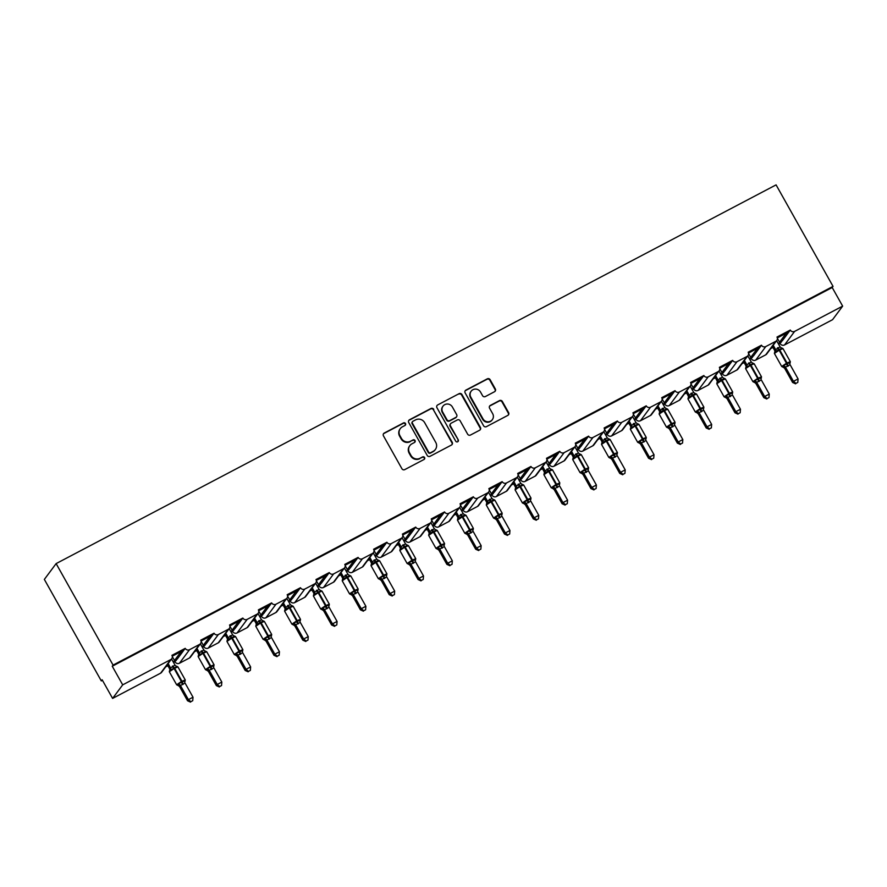 <?xml version="1.0" encoding="UTF-8"?>
<svg xmlns="http://www.w3.org/2000/svg" width="887" height="887" viewBox="0 0 887 887"><rect width="100%" height="100%" fill="white"/><g stroke="black" fill="none" stroke-linecap="round" stroke-linejoin="round"><path stroke-width="1.33" d="M405.492 423.531A1.475 1.419 36.7 0 0 403.507 422.922L384.237 433.056A2.107 2.04 36.7 0 0 383.45 435.839L401.922 468.735A2.107 2.04 36.7 0 0 404.76 469.611L424.019 459.477A1.475 1.419 36.7 0 0 424.574 457.537A1.475 1.419 36.7 0 0 422.589 456.927L420.094 458.235A6.752 6.508 36.7 0 1 411.003 455.43L409.472 452.692A6.752 6.508 36.7 0 1 411.989 443.788L414.484 442.48A1.475 1.419 36.7 0 0 415.027 440.529A1.475 1.419 36.7 0 0 413.043 439.919L410.548 441.227A6.752 6.508 36.7 0 1 401.467 438.433L399.926 435.694A6.752 6.508 36.7 0 1 402.443 426.791L404.938 425.483A1.475 1.419 36.7 0 0 405.492 423.531M405.215 425.294A1.475 1.419 36.7 0 0 403.164 423.376L383.905 433.499A2.107 2.04 36.7 0 0 383.428 433.854M424.296 459.289A1.475 1.419 36.7 0 0 422.245 457.37L420.094 458.235M414.75 442.291A1.475 1.419 36.7 0 0 412.71 440.373L410.548 441.227M494.536 391.721A2.107 2.04 36.7 0 0 495.323 388.938L490.145 379.714A2.107 2.04 36.7 0 0 487.307 378.838L465.919 390.092A2.107 2.04 36.7 0 0 465.132 392.874L483.592 425.771A2.107 2.04 36.7 0 0 486.431 426.647L507.83 415.393A2.107 2.04 36.7 0 0 508.606 412.61L502.352 401.467A2.107 2.04 36.7 0 0 499.514 400.591L490.356 405.403A2.107 2.04 36.7 0 0 489.569 408.186L492.673 413.719A5.644 5.444 36.7 0 1 492.352 419.64A5.644 5.444 36.7 0 1 482.971 418.819L470.82 397.154A5.644 5.444 36.7 0 1 471.141 391.234A5.644 5.444 36.7 0 1 480.521 392.054L482.55 395.669A2.107 2.04 36.7 0 0 485.389 396.544L494.536 391.721M171.734 658.731L161.645 672.279A3.226 3.116 36.7 0 1 160.625 673.155L112.605 698.413L102.149 679.786L101.306 680.917L44.35 579.411L56.125 563.6L113.081 665.106L112.25 666.237L122.694 684.853L170.714 659.595A3.226 3.116 36.7 0 0 171.923 655.349L185.217 648.353L183.953 650.038L172.255 656.203L172.333 657.056M56.125 563.6L776.081 184.873L833.037 286.379L113.081 665.106M433.765 409.373A2.107 2.04 36.7 0 0 430.927 408.497L409.528 419.751A2.107 2.04 36.7 0 0 408.741 422.534L427.212 455.441A2.107 2.04 36.7 0 0 430.051 456.306L451.439 445.052A2.107 2.04 36.7 0 0 452.226 442.28L433.421 409.816A2.107 2.04 36.7 0 0 430.583 408.951L409.195 420.205A2.107 2.04 36.7 0 0 408.719 420.56M437.723 404.915L459.111 393.662A2.107 2.04 36.7 0 1 461.95 394.538L480.421 427.445A2.107 2.04 36.7 0 1 479.634 430.228L470.476 435.04A2.107 2.04 36.7 0 1 467.637 434.164L460.153 420.826A2.107 2.04 36.7 0 0 457.315 419.95L451.239 423.143A2.107 2.04 36.7 0 0 450.452 425.926L458.246 439.819A1.475 1.419 36.7 0 1 458.158 441.371A1.475 1.419 36.7 0 1 455.707 441.149L436.936 407.698A2.107 2.04 36.7 0 1 437.723 404.915L459.111 393.662M778.254 343.602L782.334 340.741L779.562 342.205L777.533 338.59M770.736 348.591L772.943 347.427M778.708 344.4L781.458 341.916M777.322 337.903L789.031 331.749L790.295 330.053L776.99 337.049A3.226 3.116 36.7 0 1 775.792 341.307L765.814 346.551A3.226 3.116 -143.3 0 1 761.478 345.209L760.214 346.906L748.506 353.059L748.584 353.924M749.448 358.758L753.518 355.898L750.746 357.361L748.717 353.747M741.92 363.748L744.138 362.583M749.892 359.557L752.642 357.073M747.996 355.587L737.906 369.147A3.226 3.116 36.7 0 1 736.886 370.012L746.976 356.463A3.226 3.116 36.7 0 0 748.184 352.206L761.478 345.209M720.632 373.915L724.712 371.054L721.94 372.518L719.911 368.903M713.104 378.904L715.321 377.74M721.076 374.713L723.836 372.23M719.701 368.216L731.398 362.062L732.662 360.366L719.368 367.362A3.226 3.116 36.7 0 1 718.16 371.62L708.192 376.864A3.226 3.116 -143.3 0 1 703.857 375.523L702.593 377.219L690.884 383.372M691.816 389.071L695.896 386.211L693.124 387.674L691.095 384.06M684.298 394.061L686.505 392.897M692.27 389.87L695.02 387.386M690.363 385.9L680.274 399.46A3.226 3.116 36.7 0 1 679.254 400.325L689.354 386.776A3.226 3.116 36.7 0 0 690.552 382.519L703.857 375.523M663.01 404.228L667.079 401.367L664.308 402.831L662.279 399.217M655.482 409.217L657.699 408.053M663.454 405.026L666.204 402.543M667.079 401.367L673.776 392.376L662.068 398.529L662.378 399.095M673.776 392.376L675.04 390.679L661.735 397.675A3.226 3.116 36.7 0 1 660.538 401.933L650.559 407.177A3.226 3.116 -143.3 0 1 646.224 405.836L644.96 407.532L633.263 413.686M634.194 419.385L638.274 416.524L635.502 417.988L633.473 414.373M626.665 424.374L628.883 423.21M634.637 420.183L637.398 417.699M632.741 416.214L622.652 429.774A3.226 3.116 36.7 0 1 621.632 430.638L631.721 417.09A3.226 3.116 36.7 0 0 632.93 412.832L646.224 405.836M605.377 434.541L609.458 431.681L606.686 433.144L604.657 429.53M597.86 439.531L600.067 438.366M605.832 435.34L608.582 432.856M609.458 431.681L616.155 422.689L604.446 428.842L604.746 429.408M616.155 422.689L617.407 420.992L604.114 427.989A3.226 3.116 36.7 0 1 602.916 432.246L592.937 437.491A3.226 3.116 -143.3 0 1 588.602 436.149L587.338 437.845L575.63 444.01M576.572 449.698L580.641 446.837L577.869 448.301L575.84 444.686M569.044 454.687L571.261 453.523M577.016 450.496L579.765 448.013M575.12 446.527L565.019 460.087A3.226 3.116 36.7 0 1 564.01 460.952L574.1 447.403A3.226 3.116 36.7 0 0 575.297 443.145L588.602 436.149M547.756 464.855L551.825 461.994L549.064 463.457L547.035 459.843M540.227 469.844L542.445 468.68M548.199 465.653L550.96 463.169M551.825 461.994L558.522 453.002L546.824 459.167L547.124 459.721M558.522 453.002L559.786 451.306L546.492 458.302A3.226 3.116 36.7 0 1 545.283 462.559L535.316 467.804A3.226 3.116 -143.3 0 1 530.969 466.462L529.716 468.159L518.008 474.323L518.086 475.177M518.939 480.011L523.02 477.151L520.248 478.614L518.219 475M511.422 485.001L513.628 483.836M519.383 480.809L522.144 478.326M517.487 476.84L507.397 490.4A3.226 3.116 36.7 0 1 506.377 491.265L516.478 477.716A3.226 3.116 36.7 0 0 517.675 473.458L530.969 466.462M490.123 495.168L494.203 492.307L491.431 493.771L489.402 490.156M482.606 500.157L484.823 498.993M490.578 495.966L493.327 493.482M489.192 489.48L500.9 483.315L502.164 481.619L488.859 488.615A3.226 3.116 36.7 0 1 487.662 492.873L477.683 498.117A3.226 3.116 -143.3 0 1 473.348 496.775L472.084 498.472L460.386 504.636L460.464 505.49M461.318 510.324L465.387 507.464L462.626 508.927L460.597 505.313M453.789 515.314L456.007 514.15M461.761 511.123L464.522 508.639M459.865 507.153L449.776 520.713A3.226 3.116 36.7 0 1 448.755 521.578L458.845 508.029A3.226 3.116 36.7 0 0 460.054 503.772L473.348 496.775M432.501 525.481L436.581 522.62L433.81 524.084L431.781 520.469M424.984 530.47L427.19 529.306M432.945 526.279L435.705 523.796M431.57 519.793L443.278 513.628L444.531 511.932L431.237 518.928A3.226 3.116 36.7 0 1 430.029 523.186L420.061 528.43A3.226 3.116 -143.3 0 1 415.726 527.089L414.462 528.785L402.753 534.95L402.831 535.803M403.685 540.638L407.765 537.777L404.993 539.241L402.964 535.626M396.167 545.627L398.385 544.463M404.139 541.436L406.889 538.952M402.243 537.467L392.143 551.027A3.226 3.116 36.7 0 1 391.134 551.891L401.223 538.342A3.226 3.116 36.7 0 0 402.421 534.085L415.726 527.089M374.879 555.794L378.949 552.934L376.188 554.397L374.159 550.783M367.351 560.784L369.569 559.619M375.323 556.592L378.073 554.109M378.949 552.934L385.645 543.942L373.948 550.106L374.247 550.661M385.645 543.942L386.909 542.245L373.615 549.241A3.226 3.116 36.7 0 1 372.407 553.499L362.439 558.743A3.226 3.116 -143.3 0 1 358.093 557.402L356.84 559.098L345.132 565.263M346.063 570.951L350.143 568.09L347.371 569.554L345.342 565.939M338.535 575.94L340.752 574.776M346.507 571.749L349.267 569.266M344.611 567.78L334.521 581.34A3.226 3.116 36.7 0 1 333.501 582.216L343.591 568.656A3.226 3.116 36.7 0 0 344.799 564.398L358.093 557.402M317.247 586.107L321.327 583.247L318.555 584.71L316.526 581.096M309.729 591.097L311.936 589.933M317.701 586.906L320.451 584.422M321.327 583.247L328.024 574.255L316.315 580.42L316.615 580.974M328.024 574.255L329.288 572.57L315.983 579.555A3.226 3.116 36.7 0 1 314.785 583.812L304.806 589.057A3.226 3.116 -143.3 0 1 300.471 587.726L299.207 589.411L287.499 595.576M288.441 601.264L292.51 598.403L289.739 599.867L287.721 596.252M280.913 606.253L283.13 605.089M288.885 602.062L291.635 599.579M286.989 598.104L276.899 611.653A3.226 3.116 36.7 0 1 275.879 612.529L285.969 598.969A3.226 3.116 36.7 0 0 287.177 594.711L300.471 587.726M259.625 616.421L263.705 613.56L260.933 615.024L258.904 611.409M252.096 621.41L254.314 620.246M260.068 617.219L262.829 614.735M263.705 613.56L270.391 604.568L258.694 610.733L258.993 611.287M270.391 604.568L271.655 602.883L258.361 609.868A3.226 3.116 36.7 0 1 257.152 614.126L247.185 619.37A3.226 3.116 -143.3 0 1 242.85 618.039L241.586 619.725L229.877 625.889L229.955 626.743M230.808 631.577L234.889 628.717L232.117 630.18L230.088 626.566M223.291 636.567L225.498 635.402M231.263 632.376L234.013 629.892M229.356 628.417L219.266 641.966A3.226 3.116 36.7 0 1 218.246 642.842L228.347 629.282A3.226 3.116 36.7 0 0 229.545 625.036L242.85 618.039M202.003 646.734L206.072 643.873L203.3 645.337L201.271 641.722M194.475 651.723L196.692 650.559M202.447 647.532L205.196 645.049M201.061 641.046L212.769 634.881L214.033 633.196L200.728 640.192A3.226 3.116 36.7 0 1 199.531 644.439L189.552 649.683A3.226 3.116 -143.3 0 1 185.217 648.353M782.334 340.741L788.155 332.924L785.383 334.377L779.562 342.205M753.518 355.898L759.339 348.081L756.567 349.533L750.746 357.361M724.712 371.054L730.533 363.238L727.761 364.69L721.94 372.518M695.896 386.211L701.717 378.394L698.945 379.858L693.124 387.674M672.9 393.551L670.128 395.014L664.308 402.831M638.274 416.524L644.084 408.707L641.323 410.171L635.502 417.988M615.279 423.864L612.507 425.328L606.686 433.144M580.641 446.837L586.462 439.021L583.69 440.484L577.869 448.301M557.646 454.177L554.885 455.641L549.064 463.457M523.02 477.151L528.84 469.334L526.069 470.797L520.248 478.614M494.203 492.307L500.024 484.49L497.252 485.954L491.431 493.771M465.387 507.464L471.208 499.647L468.436 501.111L462.626 508.927M436.581 522.62L442.402 514.804L439.63 516.267L433.81 524.084M407.765 537.777L413.586 529.96L410.814 531.424L404.993 539.241M384.77 545.117L381.998 546.58L376.188 554.397M350.143 568.09L355.964 560.274L353.192 561.737L347.371 569.554M327.148 575.43L324.376 576.894L318.555 584.71M292.51 598.403L298.331 590.587L295.559 592.05L289.739 599.867M269.526 605.743L266.754 607.207L260.933 615.024M234.889 628.717L240.71 620.9L237.938 622.364L232.117 630.18M206.072 643.873L211.893 636.057L209.121 637.52L203.3 645.337M173.187 661.89L177.267 659.03L174.495 660.493L172.466 656.879M165.658 666.88L167.876 665.716M173.63 662.689L176.391 660.205M177.267 659.03L183.088 651.213L180.316 652.677L174.495 660.493M833.037 286.379L832.194 287.51L842.65 306.126L832.56 319.686L784.54 344.943A3.226 3.116 -143.3 0 1 780.194 343.613M751.389 358.769A3.226 3.116 -143.3 0 0 755.724 360.1L765.692 354.855A3.226 3.116 36.7 0 0 766.712 353.991L776.801 340.431M736.886 370.012L726.908 375.256A3.226 3.116 -143.3 0 1 722.572 373.926M693.756 389.083A3.226 3.116 -143.3 0 0 698.102 390.413L708.07 385.169A3.226 3.116 36.7 0 0 709.09 384.304L719.18 370.744M679.254 400.325L669.286 405.57A3.226 3.116 -143.3 0 1 664.951 404.239M636.134 419.396A3.226 3.116 -143.3 0 0 640.469 420.737L650.448 415.482A3.226 3.116 36.7 0 0 651.457 414.617L661.558 401.057M621.632 430.638L611.653 435.894A3.226 3.116 -143.3 0 1 607.318 434.552M578.512 449.709A3.226 3.116 -143.3 0 0 582.848 451.051L592.815 445.795A3.226 3.116 36.7 0 0 593.835 444.93L603.925 431.37M564.01 460.952L554.031 466.207A3.226 3.116 -143.3 0 1 549.696 464.866M520.88 480.022A3.226 3.116 -143.3 0 0 525.215 481.364L535.194 476.108A3.226 3.116 36.7 0 0 536.214 475.244L546.303 461.683M506.377 491.265L496.41 496.52A3.226 3.116 -143.3 0 1 492.063 495.179M463.258 510.335A3.226 3.116 -143.3 0 0 467.593 511.677L477.572 506.422A3.226 3.116 36.7 0 0 478.581 505.557L488.682 491.997M448.755 521.578L438.777 526.834A3.226 3.116 -143.3 0 1 434.442 525.492M405.625 540.649A3.226 3.116 -143.3 0 0 409.971 541.99L419.939 536.735A3.226 3.116 36.7 0 0 420.959 535.87L431.049 522.31M391.134 551.891L381.155 557.147A3.226 3.116 -143.3 0 1 376.82 555.805M348.003 570.962A3.226 3.116 -143.3 0 0 352.339 572.303L362.317 567.048A3.226 3.116 36.7 0 0 363.337 566.183L373.427 552.623M333.501 582.216L323.533 587.46A3.226 3.116 -143.3 0 1 319.187 586.119M290.382 601.275A3.226 3.116 -143.3 0 0 294.717 602.617L304.685 597.372A3.226 3.116 36.7 0 0 305.705 596.496L315.805 582.936M275.879 612.529L265.9 617.773A3.226 3.116 -143.3 0 1 261.565 616.432M232.749 631.588A3.226 3.116 -143.3 0 0 237.095 632.93L247.063 627.686A3.226 3.116 36.7 0 0 248.083 626.81L258.172 613.261M218.246 642.842L208.279 648.087A3.226 3.116 -143.3 0 1 203.943 646.745M175.127 661.902A3.226 3.116 -143.3 0 0 179.462 663.243L189.441 657.999A3.226 3.116 36.7 0 0 190.45 657.123L200.551 643.574M842.65 306.126L794.63 331.394A3.226 3.116 -143.3 0 1 790.295 330.053M832.194 287.51L112.25 666.237M228.347 629.282L218.368 634.527A3.226 3.116 -143.3 0 1 214.033 633.196M285.969 598.969L276.001 604.213A3.226 3.116 -143.3 0 1 271.655 602.883M343.591 568.656L333.623 573.9A3.226 3.116 -143.3 0 1 329.288 572.57M401.223 538.342L391.245 543.587A3.226 3.116 -143.3 0 1 386.909 542.245M458.845 508.029L448.877 513.274A3.226 3.116 -143.3 0 1 444.531 511.932M516.478 477.716L506.499 482.96A3.226 3.116 -143.3 0 1 502.164 481.619M574.1 447.403L564.121 452.647A3.226 3.116 -143.3 0 1 559.786 451.306M631.721 417.09L621.754 422.334A3.226 3.116 -143.3 0 1 617.407 420.992M689.354 386.776L679.375 392.021A3.226 3.116 -143.3 0 1 675.04 390.679M746.976 356.463L736.997 361.708A3.226 3.116 -143.3 0 1 732.662 360.366M698.634 379.303L698.945 379.858M669.818 394.46L670.128 395.014M641.013 409.617L641.323 410.171M612.196 424.773L612.507 425.328M583.38 439.93L583.69 440.484M554.575 455.086L554.885 455.641M525.758 470.243L526.069 470.797M496.942 485.4L497.252 485.954M468.136 500.556L468.436 501.111M439.32 515.713L439.63 516.267M410.504 530.87L410.814 531.424M381.698 546.026L381.998 546.58M352.882 561.183L353.192 561.737M324.065 576.339L324.376 576.894M295.249 591.496L295.559 592.05M266.444 606.653L266.754 607.207M237.627 621.809L237.938 622.364M208.811 636.966L209.121 637.52M180.006 652.122L180.316 652.677M112.605 698.413L122.694 684.853M102.448 680.318L101.306 680.917M183.088 651.213L183.953 650.038M211.893 636.057L212.769 634.881M240.71 620.9L241.586 619.725M298.331 590.587L299.207 589.411M355.964 560.274L356.84 559.098M413.586 529.96L414.462 528.785M442.402 514.804L443.278 513.628M471.208 499.647L472.084 498.472M500.024 484.49L500.9 483.315M528.84 469.334L529.716 468.159M586.462 439.021L587.338 437.845M644.084 408.707L644.96 407.532M701.717 378.394L702.593 377.219M730.533 363.238L731.398 362.062M759.339 348.081L760.214 346.906M788.155 332.924L789.031 331.749M400.314 428.609L399.982 429.064A6.752 6.508 36.7 0 0 399.593 436.138L399.926 435.694M410.215 441.682A6.752 6.508 36.7 0 1 401.135 438.888L399.593 436.138M409.861 445.607L409.517 446.061A6.752 6.508 36.7 0 0 409.129 453.146L409.472 452.692M419.751 458.69A6.752 6.508 36.7 0 1 410.67 455.885L409.129 453.146M451.926 444.697A2.107 2.04 36.7 0 0 451.893 442.724L433.421 409.816M412.965 421.258A1.475 1.419 36.7 0 0 412.411 423.21L428.621 452.093A1.475 1.419 36.7 0 0 430.605 452.703L433.233 451.317A6.752 6.508 36.7 0 0 435.75 442.413L424.673 422.678A6.752 6.508 36.7 0 0 415.593 419.873L412.965 421.258M412.499 421.658L412.156 422.112A1.475 1.419 36.7 0 0 412.078 423.653L412.411 423.21M435.362 449.498L435.029 449.953A6.752 6.508 36.7 0 1 432.9 451.771L430.273 453.157A1.475 1.419 36.7 0 1 428.288 452.536L412.078 423.653M480.111 429.873A2.107 2.04 36.7 0 0 480.089 427.9L461.617 394.992A2.107 2.04 36.7 0 0 458.779 394.116M450.574 423.709L450.23 424.163A2.107 2.04 36.7 0 0 450.119 426.381L458.246 439.819M457.969 441.582A1.475 1.419 36.7 0 0 457.914 440.274M452.381 406.978A5.644 5.444 36.7 0 0 443.001 406.157A5.644 5.444 36.7 0 0 442.68 412.078L446.959 419.706A2.107 2.04 36.7 0 0 449.798 420.582L455.874 417.389A2.107 2.04 36.7 0 0 456.661 414.606L452.381 406.978M443.001 406.157L442.668 406.612A5.644 5.444 36.7 0 0 442.347 412.533L442.68 412.078M456.539 416.823L456.206 417.278A2.107 2.04 36.7 0 1 455.541 417.844L449.465 421.037A2.107 2.04 36.7 0 1 446.627 420.161L442.347 412.533M471.141 391.234L470.809 391.688A5.644 5.444 36.7 0 0 470.487 397.609L470.82 397.154M492.352 419.64L492.019 420.094A5.644 5.444 36.7 0 1 482.639 419.274L470.487 397.609M508.306 415.038A2.107 2.04 36.7 0 0 508.273 413.065L502.02 401.911A2.107 2.04 36.7 0 0 499.181 401.046L490.023 405.858A2.107 2.04 36.7 0 0 489.546 406.213M495.024 391.367A2.107 2.04 36.7 0 0 494.99 389.393L489.812 380.157A2.107 2.04 36.7 0 0 486.974 379.292L465.575 390.535A2.107 2.04 36.7 0 0 465.098 390.89M180.46 685.529L179.629 686.649L187.545 700.774L188.388 699.643L180.46 685.529A2.362 2.096 -179.7 0 0 178.331 684.509L178.597 683.411L182.323 682.225L184.551 680.285L185.084 681.327L184.452 681.804M190.882 701.672L192.723 700.708L190.882 701.672L188.388 699.643L193.011 697.215L185.028 683.001L180.46 685.507M179.629 686.649L178.076 685.396A2.362 2.251 -78.4 0 1 179.629 686.649M167.299 664.685L169.506 668.632L175.016 665.15L171.546 658.974M168.142 663.554L170.348 667.501M169.761 669.275L169.506 668.632A2.362 2.096 -179.7 0 1 169.838 669.685L169.849 669.74M176.79 666.547L169.506 670.749M177.034 666.88L175.016 665.15M170.393 667.578L171.08 670.018M184.551 680.285L184.74 681.97A2.362 2.096 -179.7 0 1 185.084 680.95M180.405 685.429L178.597 683.411M192.723 700.708L193.011 697.215M187.545 700.774L190.55 702.127M219.699 686.516L221.539 685.551L219.699 686.516L217.204 684.487L221.817 682.059L213.845 667.844L209.221 670.273L208.445 671.481L216.361 685.618L217.204 684.487L209.277 670.35A2.362 2.096 -179.7 0 0 207.137 669.352L207.414 668.255L211.139 667.068L213.368 665.128L213.9 666.17L213.257 666.647M208.445 671.481L206.893 670.239A2.362 2.251 -78.4 0 1 208.445 671.481M196.116 649.528L198.322 653.475L203.833 649.994L200.362 643.818M196.947 648.397L199.165 652.344M198.577 654.118L198.322 653.475M205.596 651.391L198.322 655.593M205.851 651.723L203.833 649.994M199.209 652.422L199.897 654.861M213.368 665.128L213.556 666.813M209.221 670.273L207.414 668.255M221.539 685.551L221.817 682.059M216.361 685.618L219.355 686.97M248.504 671.359L250.356 670.395L248.504 671.359L246.021 669.33L250.633 666.902L242.661 652.688L238.038 655.116L237.239 656.325L245.178 670.461L246.021 669.33L238.082 655.194A2.362 2.096 -179.7 0 0 235.953 654.196L236.23 653.098L239.956 651.912L242.184 649.971L242.705 651.014L242.073 651.49M237.239 656.325L235.698 655.083A2.362 2.251 -78.4 0 1 237.261 656.325M224.921 634.371L227.139 638.318L232.638 634.837L229.179 628.661M225.764 633.24L227.97 637.188A2.362 2.251 -78.4 0 1 227.759 639.594L227.127 640.436M227.394 638.962L227.139 638.318A2.362 2.096 -179.7 0 1 227.471 639.372L227.471 639.427M234.412 636.234L227.759 639.594M234.667 636.567L232.638 634.837M228.026 637.265L228.702 639.704M242.184 649.971L242.362 651.657A2.362 2.096 -179.7 0 1 242.705 650.637M238.038 655.116L236.23 653.098M250.356 670.395L250.633 666.902M245.178 670.461L248.172 671.814M266.898 640.059L266.067 641.168L273.983 655.305L274.826 654.174L266.898 640.059A2.362 2.096 -179.7 0 0 264.769 639.039L265.036 637.941L268.207 637.043L271.001 634.815L271.522 635.857L270.89 636.334M277.321 656.203L279.161 655.238L277.321 656.203L274.826 654.174L279.449 651.745L271.466 637.531L266.898 640.037M266.067 641.168L264.514 639.926A2.362 2.251 -78.4 0 1 266.067 641.168M253.737 619.215L255.944 623.151L261.454 619.68L257.984 613.505M254.58 618.084L256.786 622.031A2.362 2.251 -78.4 0 1 256.576 624.437L255.944 625.28M256.199 623.805L255.944 623.151M263.228 621.077L256.576 624.437M263.472 621.41L261.454 619.68M256.831 622.109L257.518 624.548M271.001 634.815L271.178 636.5M266.854 639.959L265.036 637.941M279.161 655.238L279.449 651.745M273.983 655.305L276.988 656.657M306.137 641.046L307.977 640.081L306.137 641.046L303.642 639.017L308.255 636.589L300.283 622.375L295.659 624.803L294.883 626.011L302.8 640.148L303.642 639.017L295.715 624.88A2.362 2.096 -179.7 0 0 293.575 623.883L293.852 622.785L297.023 621.887L299.806 619.658L300.338 620.7L299.695 621.177M294.883 626.011L293.331 624.77A2.362 2.251 -78.4 0 1 294.883 626.011M282.554 604.058L284.76 607.994L290.271 604.524L286.8 598.348M283.385 602.927L285.603 606.874A2.362 2.251 -78.4 0 1 285.392 609.28L284.76 610.123M285.015 608.648L284.76 607.994A2.362 2.096 -179.7 0 1 285.093 609.059L285.093 609.114M292.034 605.921L285.392 609.28M292.289 606.253L290.271 604.524M285.647 606.952L286.335 609.391M299.806 619.658L299.994 621.343M295.659 624.803L293.852 622.785M307.977 640.081L308.255 636.589M302.8 640.148L305.793 641.501M324.52 609.746L323.7 610.855L331.616 624.991L332.459 623.86L324.52 609.746A2.362 2.096 -179.7 0 0 322.391 608.726L322.668 607.628L325.839 606.73L328.622 604.502L329.144 605.544L328.512 606.021M334.942 625.889L336.794 624.925L334.942 625.889L332.459 623.86L337.071 621.432L329.099 607.218L324.52 609.724M323.7 610.855L322.136 609.613A2.362 2.251 -78.4 0 1 323.7 610.855M311.359 588.901L313.577 592.838L319.076 589.367L315.617 583.191M312.202 587.771L314.419 591.718M313.832 593.492L313.577 592.838A2.362 2.096 -179.7 0 1 313.909 593.902L313.909 593.957M320.85 590.764L313.566 594.966M321.105 591.097L319.076 589.367M314.464 591.795L315.14 594.235M328.622 604.502L328.8 606.187A2.362 2.096 -179.7 0 1 329.144 605.167M324.476 609.646L322.668 607.628M336.794 624.925L337.071 621.432M331.616 624.991L334.61 626.344M363.759 610.733L365.61 609.768L363.759 610.733L361.264 608.704L365.887 606.276L357.904 592.061L353.292 594.49L352.494 595.698L360.421 609.835L361.264 608.704L353.336 594.567A2.362 2.096 -179.7 0 0 351.208 593.569L351.474 592.472L354.645 591.574L357.439 589.345L357.96 590.387L357.328 590.864M352.494 595.698L350.953 594.456A2.362 2.251 -78.4 0 1 352.505 595.698M340.176 573.745L342.382 577.681L347.892 574.211L344.422 568.035M341.018 572.614L343.225 576.561A2.362 2.251 -78.4 0 1 343.014 578.967L342.382 579.81M342.637 578.335L342.382 577.681A2.362 2.096 -179.7 0 1 342.715 578.745L342.726 578.801M349.666 575.608L343.014 578.967M349.91 575.94L347.892 574.211M343.269 576.639L343.956 579.078M357.439 589.345L357.616 591.03M353.292 594.49L351.474 592.472M365.61 609.768L365.887 606.276M360.421 609.835L363.426 611.187M392.575 595.576L394.416 594.612L392.575 595.576L390.08 593.547L394.693 591.119L386.721 576.905L382.097 579.333L381.321 580.541L389.238 594.678L390.08 593.547L382.153 579.411A2.362 2.096 -179.7 0 0 380.024 578.413L380.29 577.315L383.461 576.417L386.244 574.188L386.776 575.231L386.144 575.707M381.321 580.541L379.769 579.3A2.362 2.251 -78.4 0 1 381.321 580.541M368.992 558.588L371.198 562.524L376.709 559.054L373.239 552.878M369.824 557.457L372.041 561.404A2.362 2.251 -78.4 0 1 371.83 563.81L371.198 564.653M371.453 563.178L371.198 562.524A2.362 2.096 -179.7 0 1 371.531 563.589L371.531 563.644M378.472 560.451L371.83 563.81M378.727 560.784L376.709 559.054M372.085 561.482L372.773 563.921M386.244 574.188L386.433 575.874A2.362 2.096 -179.7 0 1 386.765 574.854M382.097 579.333L380.29 577.315M394.416 594.612L394.693 591.119M389.238 594.678L392.231 596.031M410.958 564.276L410.138 565.385L418.054 579.521L418.897 578.391L410.958 564.276A2.362 2.096 -179.7 0 0 408.829 563.256L409.107 562.158L412.278 561.26L415.061 559.032L415.582 560.074L414.95 560.551M421.38 580.42L423.232 579.455L421.38 580.42L418.897 578.391L423.509 575.962L415.537 561.737L410.958 564.254M410.138 565.385L408.585 564.143A2.362 2.251 -78.4 0 1 410.138 565.385M397.797 543.432L400.015 547.368L405.514 543.897L402.055 537.722M398.64 542.301L400.857 546.248M400.27 548.022L400.015 547.368M407.288 545.294L400.004 549.496M407.543 545.627L405.514 543.897M400.902 546.325L401.578 548.765M415.061 559.032L415.238 560.717M410.914 564.176L409.107 562.158M423.232 579.455L423.509 575.962M418.054 579.521L421.048 580.874M450.197 565.263L452.048 564.298L450.197 565.263L447.702 563.234L452.326 560.806L444.343 546.58L439.73 549.02L438.943 550.228L446.871 564.365L447.702 563.234L439.775 549.097A2.362 2.096 -179.7 0 0 437.646 548.099L437.912 547.002L441.083 546.104L443.877 543.875L444.398 544.917L443.766 545.394M438.943 550.228L437.391 548.986A2.362 2.251 -78.4 0 1 438.943 550.228M426.614 528.275L428.82 532.211L434.331 528.741L430.86 522.565M427.456 527.144L429.663 531.08A2.362 2.251 -78.4 0 1 429.452 533.497L428.82 534.34M429.075 532.865L428.82 532.211A2.362 2.096 -179.7 0 1 429.153 533.275L429.164 533.331M436.105 530.138L429.452 533.497M436.349 530.47L434.331 528.741M429.707 531.169L430.395 533.608M443.877 543.875L444.054 545.56M439.73 549.02L437.912 547.002M452.048 564.298L452.326 560.806M446.871 564.365L449.864 565.718M468.591 533.963L467.748 535.072L475.676 549.208L476.519 548.077L468.591 533.963A2.362 2.096 -179.7 0 0 466.462 532.943L466.728 531.845L469.899 530.947L472.682 528.719L473.214 529.761L472.583 530.238M479.013 550.106L480.854 549.142L479.013 550.106L476.519 548.077L481.142 545.649L473.159 531.424L468.591 533.941M467.748 535.072L466.207 533.83A2.362 2.251 -78.4 0 1 467.759 535.072M455.43 513.118L457.637 517.054L463.147 513.584L459.677 507.408M456.273 511.987L458.479 515.924A2.362 2.251 -78.4 0 1 458.269 518.341L457.637 519.183M457.892 517.709L457.637 517.054M464.91 514.981L458.269 518.341M465.165 515.314L463.147 513.584M458.524 516.012L459.211 518.452M472.682 528.719L472.871 530.404A2.362 2.096 -179.7 0 1 473.214 529.384M468.536 533.863L466.728 531.845M480.854 549.142L481.142 545.649M475.676 549.208L478.681 550.561M507.83 534.95L509.67 533.985L507.83 534.95L505.335 532.921L509.947 530.493L501.975 516.267L497.352 518.707L496.576 519.915L504.492 534.052L505.335 532.921L497.396 518.784A2.362 2.096 -179.7 0 0 495.268 517.786L495.545 516.689L498.716 515.79L501.499 513.562L502.02 514.604L501.388 515.081M496.576 519.915L495.024 518.673A2.362 2.251 -78.4 0 1 496.576 519.915M484.235 497.962L486.453 501.898L491.952 498.427L488.493 492.252M485.078 496.831L487.296 500.767A2.362 2.251 -78.4 0 1 487.074 503.184L486.442 504.027M486.708 502.552L486.453 501.898A2.362 2.096 -179.7 0 1 486.786 502.962L486.786 503.018M493.726 499.824L487.074 503.184M493.981 500.157L491.952 498.427M487.34 500.856L488.016 503.295M501.499 513.562L501.676 515.247M497.352 518.707L495.545 516.689M509.67 533.985L509.947 530.493M504.492 534.052L507.486 535.404M536.635 519.793L538.487 518.828L536.635 519.793L534.14 517.764L538.764 515.336L530.781 501.111L526.168 503.55L525.381 504.758L533.309 518.895L534.14 517.764L526.213 503.628A2.362 2.096 -179.7 0 0 524.084 502.63L524.35 501.532L527.532 500.634L530.315 498.405L530.836 499.448L530.204 499.924M525.381 504.758L523.829 503.517A2.362 2.251 -78.4 0 1 525.381 504.758M513.052 482.805L515.258 486.741L520.769 483.271L517.298 477.095M513.895 481.674L516.101 485.61M515.513 487.395L515.258 486.741A2.362 2.096 -179.7 0 1 515.591 487.806L515.602 487.861M522.543 484.668L515.258 488.87M522.787 485.001L520.769 483.271M516.145 485.699L516.833 488.127M530.315 498.405L530.493 500.08A2.362 2.096 -179.7 0 1 530.836 499.071M526.168 503.55L524.35 501.532M538.487 518.828L538.764 515.336M533.309 518.895L536.302 520.248M555.029 488.493L554.198 489.602L562.114 503.738L562.957 502.607L555.029 488.493A2.362 2.096 -179.7 0 0 552.9 487.462L553.166 486.375L556.337 485.477L559.12 483.249L559.653 484.291L559.021 484.768M565.451 504.636L567.292 503.672L565.451 504.636L562.957 502.607L567.58 500.179L559.597 485.954L555.029 488.471M554.198 489.602L552.645 488.36A2.362 2.251 -78.4 0 1 554.198 489.602M541.868 467.649L544.075 471.585L549.585 468.114L546.115 461.939M542.711 466.518L544.917 470.454A2.362 2.251 -78.4 0 1 544.707 472.871L544.075 473.713M544.33 472.239L544.075 471.585M551.348 469.511L544.707 472.871M551.603 469.844L549.585 468.114M544.962 470.542L545.649 472.971M559.12 483.249L559.309 484.923M554.974 488.393L553.166 486.375M567.292 503.672L567.58 500.179M562.114 503.738L565.119 505.091M594.268 489.48L596.108 488.515L594.268 489.48L591.773 487.451L596.386 485.023L588.414 470.797L583.79 473.237L583.003 474.445L590.93 488.582L591.773 487.451L583.834 473.314A2.362 2.096 -179.7 0 0 581.706 472.305L581.983 471.219L585.154 470.321L587.937 468.081L588.469 469.134L587.826 469.611M583.003 474.445L581.462 473.203A2.362 2.251 -78.4 0 1 583.014 474.445M570.674 452.492L572.891 456.428L578.402 452.958L574.931 446.782M571.516 451.361L573.734 455.297A2.362 2.251 -78.4 0 1 573.512 457.714L572.88 458.557M573.146 457.082L572.891 456.428A2.362 2.096 -179.7 0 1 573.224 457.492L573.224 457.548M580.165 454.355L573.512 457.714M580.42 454.687L578.402 452.958M573.778 455.386L574.454 457.814M587.937 468.081L588.125 469.766M583.79 473.237L581.983 471.219M596.108 488.515L596.386 485.023M590.93 488.582L593.924 489.934M612.651 458.18L611.819 459.289L619.747 473.425L620.578 472.294L612.651 458.18A2.362 2.096 -179.7 0 0 610.522 457.149L610.788 456.062L613.97 455.164L616.753 452.924L617.274 453.978L616.642 454.454M623.073 474.323L624.925 473.348L623.073 474.323L620.578 472.294L625.202 469.866L617.219 455.641L612.651 458.158M611.819 459.289L610.267 458.047A2.362 2.251 -78.4 0 1 611.819 459.289M599.49 437.335L601.708 441.271L607.207 437.801L603.748 431.625M600.333 436.204L602.539 440.14A2.362 2.251 -78.4 0 1 602.328 442.558L601.696 443.4M601.951 441.926L601.708 441.271M608.981 439.198L602.328 442.558M609.225 439.531L607.207 437.801M602.583 440.229L603.271 442.657M616.753 452.924L616.931 454.61M612.607 458.08L610.788 456.062M624.925 473.348L625.202 469.866M619.747 473.425L622.741 474.778M651.89 459.167L653.73 458.191L651.89 459.167L649.395 457.138L654.018 454.709L646.035 440.484L641.412 442.923L640.636 444.132L648.552 458.269L649.395 457.138L641.467 443.001A2.362 2.096 -179.7 0 0 639.339 441.992L639.605 440.906L642.776 440.007L645.559 437.768L646.091 438.821L645.459 439.298M640.636 444.132L639.083 442.89A2.362 2.251 -78.4 0 1 640.636 444.132M628.306 422.179L630.513 426.115L636.023 422.644L632.553 416.469M629.149 421.048L631.356 424.984M630.768 426.769L630.513 426.115A2.362 2.096 -179.7 0 1 630.845 427.179L630.857 427.235M637.797 424.041L630.513 428.244M638.041 424.374L636.023 422.644M631.4 425.073L632.087 427.501M645.559 437.768L645.747 439.453M641.412 442.923L639.605 440.906M653.73 458.191L654.018 454.709M648.552 458.269L651.557 459.621M680.706 444.01L682.546 443.034L680.706 444.01L678.211 441.981L682.824 439.553L674.852 425.328L670.228 427.767L669.452 428.975L677.369 443.112L678.211 441.981L670.273 427.844A2.362 2.096 -179.7 0 0 668.144 426.835L668.421 425.749L671.592 424.851L674.375 422.611L674.907 423.664L674.264 424.141M669.452 428.975L667.9 427.734A2.362 2.251 -78.4 0 1 669.452 428.975M657.112 407.022L659.329 410.958L664.84 407.488L661.369 401.312M657.954 405.891L660.172 409.827A2.362 2.251 -78.4 0 1 659.95 412.244L659.329 413.087M659.584 411.612L659.329 410.958A2.362 2.096 -179.7 0 1 659.662 412.023L659.662 412.078M666.603 408.885L659.95 412.244M666.858 409.217L664.84 407.488M660.216 409.916L660.904 412.344M674.375 422.611L674.563 424.296A2.362 2.096 -179.7 0 1 674.896 423.287M670.228 427.767L668.421 425.749M682.546 443.034L682.824 439.553M677.369 443.112L680.362 444.465M699.089 412.71L698.246 413.819L706.185 427.955L707.028 426.824L699.089 412.71A2.362 2.096 -179.7 0 0 696.96 411.679L697.237 410.592L700.963 409.395L703.191 407.455L703.713 408.508L703.081 408.985M709.511 428.853L711.363 427.878L709.511 428.853L707.028 426.824L711.64 424.396L703.668 410.171L699.089 412.688M698.246 413.819L696.705 412.577A2.362 2.251 -78.4 0 1 698.269 413.819M685.928 391.866L688.146 395.802L693.645 392.331L690.186 386.155M686.771 390.735L688.977 394.671A2.362 2.251 -78.4 0 1 688.767 397.088L688.135 397.93M688.39 396.456L688.146 395.802M695.419 393.717L688.767 397.088M695.674 394.061L693.645 392.331M689.033 394.759L689.709 397.188M703.191 407.455L703.369 409.14M699.045 412.61L697.237 410.592M711.363 427.878L711.64 424.396M706.185 427.955L709.179 429.308M738.328 413.697L740.168 412.721L738.328 413.697L735.833 411.668L740.457 409.24L732.474 395.014L727.85 397.454L727.074 398.662L734.99 412.799L735.833 411.668L727.905 397.531A2.362 2.096 -179.7 0 0 725.777 396.522L726.043 395.436L729.768 394.238L732.008 392.298L732.529 393.351L731.897 393.828M727.074 398.662L725.522 397.42A2.362 2.251 -78.4 0 1 727.074 398.662M714.745 376.709L716.951 380.645L722.462 377.175L718.991 370.999M715.587 375.578L717.794 379.514A2.362 2.251 -78.4 0 1 717.583 381.931L716.951 382.774M717.206 381.299L716.951 380.645A2.362 2.096 -179.7 0 1 717.284 381.709L717.295 381.765M724.236 378.561L717.583 381.931M724.479 378.904L722.462 377.175M717.838 379.603L718.525 382.031M732.008 392.298L732.185 393.983M727.85 397.454L726.043 395.436M740.168 412.721L740.457 409.24M734.99 412.799L737.995 414.151M756.722 382.397L755.89 383.506L763.807 397.642L764.649 396.511L756.722 382.397A2.362 2.096 -179.7 0 0 754.582 381.366L754.859 380.279L758.585 379.082L760.813 377.141L761.345 378.195L760.702 378.66M767.144 398.54L768.985 397.564L767.144 398.54L764.649 396.511L769.262 394.083L761.29 379.858L756.722 382.375M755.89 383.506L754.338 382.264A2.362 2.251 -78.4 0 1 755.89 383.506M743.561 361.552L745.767 365.488L751.278 362.018L747.808 355.842M744.393 360.421L746.61 364.357M746.022 366.143L745.767 365.488M753.041 363.404L745.767 367.617M753.296 363.748L751.278 362.018M746.654 364.446L747.342 366.874M760.813 377.141L761.002 378.827M756.666 382.286L754.859 380.279M768.985 397.564L769.262 394.083M763.807 397.642L766.8 398.995M795.949 383.384L797.801 382.408L795.949 383.384L793.466 381.355L798.078 378.926L790.106 364.701L785.483 367.129L784.685 368.349L792.623 382.485L793.466 381.355L785.527 367.218A2.362 2.096 -179.7 0 0 783.398 366.209L783.676 365.122L787.401 363.925L789.63 361.985L790.151 363.038L789.519 363.504M784.685 368.349L783.143 367.107A2.362 2.251 -78.4 0 1 784.707 368.349M772.366 346.396L774.584 350.332L780.083 346.861L776.624 340.686M773.209 345.265L775.426 349.201A2.362 2.251 -78.4 0 1 775.205 351.618L774.573 352.461M774.839 350.986L774.584 350.332A2.362 2.096 -179.7 0 1 774.916 351.396L774.916 351.452M781.857 348.247L775.205 351.618M782.112 348.591L780.083 346.861M775.471 349.29L776.147 351.718M789.63 361.985L789.807 363.67M785.483 367.129L783.676 365.122M797.801 382.408L798.078 378.926M792.623 382.485L795.617 383.838M784.54 344.943L794.63 331.394M765.692 354.855L775.792 341.307M755.724 360.1L765.814 346.551M726.908 375.256L736.997 361.708M708.07 385.169L718.16 371.62M698.102 390.413L708.192 376.864M669.286 405.57L679.375 392.021M650.448 415.482L660.538 401.933M640.469 420.737L650.559 407.177M611.653 435.894L621.754 422.334M592.815 445.795L602.916 432.246M582.848 451.051L592.937 437.491M554.031 466.207L564.121 452.647M535.194 476.108L545.283 462.559M525.215 481.364L535.316 467.804M496.41 496.52L506.499 482.96M477.572 506.422L487.662 492.873M467.593 511.677L477.683 498.117M438.777 526.834L448.877 513.274M419.939 536.735L430.029 523.186M409.971 541.99L420.061 528.43M381.155 557.147L391.245 543.587M362.317 567.048L372.407 553.499M352.339 572.303L362.439 558.743M323.533 587.46L333.623 573.9M304.685 597.372L314.785 583.812M294.717 602.617L304.806 589.057M265.9 617.773L276.001 604.213M247.063 627.686L257.152 614.126M237.095 632.93L247.185 619.37M208.279 648.087L218.368 634.527M189.441 657.999L199.531 644.439M179.462 663.243L189.552 649.683M160.625 673.155L170.714 659.595M176.646 684.775L181.391 681.549L174.085 668.51L169.328 671.747L176.646 684.775L177.688 685.363A2.362 2.251 -78.4 0 1 178.076 685.396L177.688 685.363M182.6 684.631A2.362 0.565 62.3 0 1 181.768 682.513L181.946 681.26L174.639 668.221L173.519 667.8A2.362 0.565 62.3 0 1 172.278 666.237M183.154 684.343A2.362 0.565 62.3 0 1 182.323 682.225L181.946 681.26L185.261 679.963L177.943 666.924L174.639 668.221L174.074 667.512A2.362 0.565 62.3 0 1 172.832 665.949M177.943 666.924L176.89 666.348A2.362 2.251 -78.4 0 1 176.513 666.314L176.513 666.314A2.362 2.251 -78.4 0 1 176.147 666.204M170.337 667.49A2.362 2.251 -78.4 0 1 170.138 669.907M205.462 669.618L210.208 666.392L202.89 653.353L198.145 656.591L205.462 669.618L206.505 670.206A2.362 2.251 -78.4 0 1 206.893 670.239L206.505 670.206M211.405 669.474A2.362 0.565 62.3 0 1 210.585 667.357L210.762 666.104L203.445 653.065L202.325 652.644A2.362 0.565 62.3 0 1 201.083 651.08M211.96 669.186A2.362 0.565 62.3 0 1 211.139 667.068L210.762 666.104L214.066 664.806L206.749 651.768L203.445 653.065L202.879 652.355A2.362 0.565 62.3 0 1 201.637 650.792M205.695 651.202A2.362 2.251 -78.4 0 1 205.318 651.158L205.318 651.158A2.362 2.251 -78.4 0 1 204.952 651.047M198.322 653.453A2.362 2.096 -179.7 0 1 198.655 654.528L198.655 654.584M199.154 652.333A2.362 2.251 -78.4 0 1 198.943 654.75M214.066 664.806L213.556 666.869A2.362 2.096 -179.7 0 1 213.889 665.793M234.268 654.462L239.024 651.235L231.707 638.197L226.95 641.434L234.268 654.462L235.321 655.049A2.362 2.251 -78.4 0 1 235.698 655.083L235.321 655.049M240.222 654.318A2.362 0.565 62.3 0 1 239.401 652.2L239.579 650.947L232.261 637.908L231.141 637.487A2.362 0.565 62.3 0 1 229.899 635.924M240.776 654.029A2.362 0.565 62.3 0 1 239.956 651.912L239.579 650.947L242.883 649.65L235.565 636.611L232.261 637.908L231.695 637.199A2.362 0.565 62.3 0 1 230.454 635.635M235.565 636.611L234.512 636.034A2.362 2.251 -78.4 0 1 234.135 636.001L234.135 636.001A2.362 2.251 -78.4 0 1 233.769 635.89M263.084 639.305L267.841 636.079L260.523 623.04L255.766 626.266L263.084 639.305L264.514 639.926A2.362 2.251 -78.4 0 0 264.138 639.882M269.038 639.161A2.362 0.565 62.3 0 1 268.207 637.043L268.384 635.791L261.077 622.752L259.958 622.33A2.362 0.565 62.3 0 1 258.716 620.767M269.593 638.873A2.362 0.565 62.3 0 1 268.761 636.744L268.384 635.791L271.699 634.493L264.381 621.454L261.077 622.752L260.512 622.042A2.362 0.565 62.3 0 1 259.27 620.479M264.381 621.454L263.328 620.878A2.362 2.251 -78.4 0 1 262.951 620.845L262.951 620.845A2.362 2.251 -78.4 0 1 262.585 620.734M255.944 623.14A2.362 2.096 -179.7 0 1 256.276 624.215L256.288 624.271M271.699 634.493L271.178 636.556A2.362 2.096 -179.7 0 1 271.522 635.48M291.901 624.149L296.646 620.922L289.328 607.883L284.583 611.11L291.901 624.149L292.943 624.736A2.362 2.251 -78.4 0 1 293.331 624.77L292.943 624.736M297.855 624.004A2.362 0.565 62.3 0 1 297.023 621.887L297.2 620.623L289.883 607.595L288.763 607.174A2.362 0.565 62.3 0 1 287.521 605.61M298.398 623.716A2.362 0.565 62.3 0 1 297.577 621.587L297.2 620.623L300.505 619.337L293.187 606.298L289.883 607.595L289.317 606.885A2.362 0.565 62.3 0 1 288.075 605.322M293.187 606.298L292.145 605.721A2.362 2.251 -78.4 0 1 291.756 605.688L291.756 605.688A2.362 2.251 -78.4 0 1 291.391 605.577M300.505 619.337L299.994 621.399A2.362 2.096 -179.7 0 1 300.327 620.323M320.706 608.992L325.462 605.766L318.145 592.727L313.388 595.953L320.706 608.992L321.759 609.58A2.362 2.251 -78.4 0 1 322.136 609.613L321.759 609.58M326.66 608.848A2.362 0.565 62.3 0 1 325.839 606.73L326.017 605.466L318.699 592.438L317.579 592.017A2.362 0.565 62.3 0 1 316.337 590.454M327.214 608.56A2.362 0.565 62.3 0 1 326.394 606.431L326.017 605.466L329.321 604.18L322.003 591.141L318.699 592.438L318.134 591.729A2.362 0.565 62.3 0 1 316.892 590.165M320.95 590.576A2.362 2.251 -78.4 0 1 320.573 590.531L320.573 590.531A2.362 2.251 -78.4 0 1 320.207 590.42M314.397 591.707A2.362 2.251 -78.4 0 1 314.198 594.124M349.522 593.835L354.279 590.609L346.961 577.57L342.205 580.797L349.522 593.835L350.576 594.423A2.362 2.251 -78.4 0 1 350.953 594.456L350.576 594.423M355.476 593.691A2.362 0.565 62.3 0 1 354.645 591.574L354.833 590.31L347.516 577.282L346.396 576.86A2.362 0.565 62.3 0 1 345.154 575.297M356.031 593.403A2.362 0.565 62.3 0 1 355.199 591.274L354.833 590.31L358.137 589.023L350.82 575.985L347.516 577.282L346.95 576.572A2.362 0.565 62.3 0 1 345.708 575.009M349.766 575.419A2.362 2.251 -78.4 0 1 349.389 575.375L349.389 575.375A2.362 2.251 -78.4 0 1 349.023 575.264M358.137 589.023L357.616 591.075A2.362 2.096 -179.7 0 1 357.96 590.01M378.339 578.679L383.084 575.452L375.766 562.413L371.021 565.64L378.339 578.679L379.769 579.3A2.362 2.251 -78.4 0 0 379.392 579.255M384.293 578.535A2.362 0.565 62.3 0 1 383.461 576.417L383.639 575.153L376.321 562.125L375.201 561.704A2.362 0.565 62.3 0 1 373.959 560.14M384.847 578.246A2.362 0.565 62.3 0 1 384.016 576.118L383.639 575.153L386.943 573.867L379.625 560.828L376.321 562.125L375.755 561.416A2.362 0.565 62.3 0 1 374.514 559.852M379.625 560.828L378.583 560.251A2.362 2.251 -78.4 0 1 377.84 560.107M407.144 563.522L411.901 560.296L404.583 547.257L399.826 550.483L407.144 563.522L408.574 564.143A2.362 2.251 -78.4 0 0 408.197 564.099M413.098 563.378A2.362 0.565 62.3 0 1 412.278 561.26L412.455 559.996L405.137 546.969L404.017 546.547A2.362 0.565 62.3 0 1 402.776 544.984M413.652 563.09A2.362 0.565 62.3 0 1 412.832 560.961L412.455 559.996L415.759 558.71L408.441 545.671L405.137 546.969L404.572 546.259A2.362 0.565 62.3 0 1 403.33 544.696M408.441 545.671L407.399 545.095A2.362 2.251 -78.4 0 1 407.011 545.062L407.011 545.062A2.362 2.251 -78.4 0 1 406.645 544.951M400.015 547.346A2.362 2.096 -179.7 0 1 400.347 548.432L400.347 548.488M400.835 546.237A2.362 2.251 -78.4 0 1 400.636 548.654M415.759 558.71L415.249 560.761A2.362 2.096 -179.7 0 1 415.582 559.697M435.96 548.366L440.717 545.139L433.399 532.1L428.643 535.327L435.96 548.366L437.014 548.953A2.362 2.251 -78.4 0 1 437.391 548.986L437.014 548.953M441.914 548.221A2.362 0.565 62.3 0 1 441.083 546.104L441.271 544.84L433.954 531.812L432.834 531.391A2.362 0.565 62.3 0 1 431.592 529.827M442.469 547.933A2.362 0.565 62.3 0 1 441.637 545.804L441.271 544.84L444.575 543.554L437.258 530.515L433.954 531.812L433.388 531.091A2.362 0.565 62.3 0 1 432.146 529.539M437.258 530.515L436.204 529.938A2.362 2.251 -78.4 0 1 435.827 529.905L435.827 529.905A2.362 2.251 -78.4 0 1 435.462 529.794M444.575 543.554L444.065 545.605A2.362 2.096 -179.7 0 1 444.398 544.54M464.777 533.209L469.522 529.982L462.205 516.944L457.459 520.17L464.777 533.209L465.819 533.797A2.362 2.251 -78.4 0 1 466.207 533.83L465.819 533.797M470.731 533.065A2.362 0.565 62.3 0 1 469.899 530.947L470.077 529.683L462.759 516.655L461.65 516.234A2.362 0.565 62.3 0 1 460.408 514.671M471.285 532.777A2.362 0.565 62.3 0 1 470.454 530.648L470.077 529.683L473.381 528.397L466.074 515.358L462.759 516.655L462.205 515.935A2.362 0.565 62.3 0 1 460.952 514.382M466.074 515.358L465.021 514.782A2.362 2.251 -78.4 0 1 464.278 514.637M457.637 517.032A2.362 2.096 -179.7 0 1 457.969 518.119L457.969 518.174M493.582 518.052L498.339 514.826L491.021 501.787L486.276 505.013L493.582 518.052L494.636 518.64A2.362 2.251 -78.4 0 1 495.013 518.673L494.636 518.64M499.536 517.908A2.362 0.565 62.3 0 1 498.716 515.79L498.893 514.527L491.575 501.499L490.456 501.077A2.362 0.565 62.3 0 1 489.214 499.514M500.091 517.62A2.362 0.565 62.3 0 1 499.27 515.491L498.893 514.527L502.197 513.24L494.879 500.201L491.575 501.499L491.01 500.778A2.362 0.565 62.3 0 1 489.768 499.226M494.879 500.201L493.837 499.625A2.362 2.251 -78.4 0 1 493.449 499.592A2.362 2.251 -78.4 0 1 493.449 499.581A2.362 2.251 -78.4 0 1 493.083 499.481M502.197 513.24L501.687 515.292A2.362 2.096 -179.7 0 1 502.02 514.227M522.399 502.896L527.155 499.669L519.837 486.63L515.081 489.857L522.399 502.896L523.452 503.483A2.362 2.251 -78.4 0 1 523.829 503.517L523.452 503.483M528.353 502.752A2.362 0.565 62.3 0 1 527.532 500.634L527.71 499.37L520.392 486.331L519.272 485.921A2.362 0.565 62.3 0 1 518.03 484.357M528.907 502.463A2.362 0.565 62.3 0 1 528.075 500.335L527.71 499.37L531.014 498.084L523.696 485.045L520.392 486.331L519.826 485.621A2.362 0.565 62.3 0 1 518.585 484.069M523.696 485.045L522.643 484.468A2.362 2.251 -78.4 0 1 522.266 484.435A2.362 2.251 -78.4 0 1 522.266 484.424A2.362 2.251 -78.4 0 1 521.9 484.324M516.09 485.61A2.362 2.251 -78.4 0 1 515.89 488.027M551.215 487.739L555.961 484.513L548.654 471.474L543.897 474.7L551.215 487.739L552.645 488.36A2.362 2.251 -78.4 0 0 552.268 488.316M557.169 487.595A2.362 0.565 62.3 0 1 556.337 485.477L556.515 484.213L549.197 471.174L548.088 470.764A2.362 0.565 62.3 0 1 546.847 469.201M557.723 487.307A2.362 0.565 62.3 0 1 556.892 485.178L556.515 484.213L559.819 482.927L552.512 469.888L549.197 471.174L548.643 470.465A2.362 0.565 62.3 0 1 547.401 468.901M552.512 469.888L551.459 469.312A2.362 2.251 -78.4 0 1 551.082 469.278A2.362 2.251 -78.4 0 1 551.071 469.267A2.362 2.251 -78.4 0 1 550.716 469.168M544.075 471.562A2.362 2.096 -179.7 0 1 544.407 472.649L544.418 472.704M559.819 482.927L559.309 484.978A2.362 2.096 -179.7 0 1 559.653 483.914M580.02 472.583L584.777 469.356L577.459 456.317L572.714 459.544L580.02 472.583L581.074 473.17A2.362 2.251 -78.4 0 1 581.462 473.203M585.974 472.438A2.362 0.565 62.3 0 1 585.154 470.321L585.331 469.057L578.014 456.018L576.894 455.608A2.362 0.565 62.3 0 1 575.652 454.044M586.529 472.15A2.362 0.565 62.3 0 1 585.708 470.021L585.331 469.057L588.635 467.771L581.318 454.732L578.014 456.018L577.448 455.308A2.362 0.565 62.3 0 1 576.206 453.745M581.318 454.732L580.275 454.155A2.362 2.251 -78.4 0 1 579.887 454.111L579.887 454.111A2.362 2.251 -78.4 0 1 579.521 454.011M588.635 467.771L588.125 469.822A2.362 2.096 -179.7 0 1 588.458 468.757M608.837 457.426L613.593 454.199L606.276 441.161L601.519 444.387L608.837 457.426L609.89 458.014A2.362 2.251 -78.4 0 1 610.267 458.047L609.89 458.014M614.791 457.282A2.362 0.565 62.3 0 1 613.97 455.164L614.148 453.9L606.83 440.861L605.71 440.451A2.362 0.565 62.3 0 1 604.468 438.888M615.345 456.993A2.362 0.565 62.3 0 1 614.525 454.865L614.148 453.9L617.452 452.614L610.134 439.575L606.83 440.861L606.264 440.152A2.362 0.565 62.3 0 1 605.023 438.588M610.134 439.575L609.081 438.998A2.362 2.251 -78.4 0 1 608.704 438.954L608.704 438.954A2.362 2.251 -78.4 0 1 608.338 438.854M601.708 441.249A2.362 2.096 -179.7 0 1 602.029 442.336L602.04 442.391M617.452 452.614L616.942 454.665A2.362 2.096 -179.7 0 1 617.274 453.601M637.653 442.269L642.399 439.043L635.092 426.004L630.335 429.23L637.653 442.269L638.695 442.857A2.362 2.251 -78.4 0 1 639.083 442.89L638.695 442.857M643.607 442.125A2.362 0.565 62.3 0 1 642.776 440.007L642.953 438.743L635.646 425.705L634.527 425.294A2.362 0.565 62.3 0 1 633.285 423.731M644.162 441.837A2.362 0.565 62.3 0 1 643.33 439.708L642.953 438.743L646.268 437.457L638.95 424.418L635.646 425.705L635.081 424.995A2.362 0.565 62.3 0 1 633.839 423.432M638.95 424.418L637.897 423.842A2.362 2.251 -78.4 0 1 637.154 423.698M631.344 424.984A2.362 2.251 -78.4 0 1 631.145 427.401M646.268 437.457L645.747 439.508A2.362 2.096 -179.7 0 1 646.091 438.444M666.47 427.113L671.215 423.886L663.897 410.847L659.152 414.074L666.47 427.113L667.512 427.7A2.362 2.251 -78.4 0 1 667.889 427.734L667.512 427.689M672.413 426.969A2.362 0.565 62.3 0 1 671.592 424.851L671.769 423.587L664.452 410.548L663.332 410.138A2.362 0.565 62.3 0 1 662.09 408.574M672.967 426.68A2.362 0.565 62.3 0 1 672.146 424.551L671.769 423.587L675.074 422.301L667.756 409.262L664.452 410.548L663.886 409.838A2.362 0.565 62.3 0 1 662.644 408.275M667.756 409.262L666.714 408.685A2.362 2.251 -78.4 0 1 666.325 408.641L666.325 408.641A2.362 2.251 -78.4 0 1 665.96 408.541M695.275 411.956L700.031 408.73L692.714 395.691L687.957 398.917L695.275 411.956L696.328 412.533A2.362 2.251 -78.4 0 1 696.705 412.577L696.328 412.533M701.229 411.812A2.362 0.565 62.3 0 1 700.408 409.683L700.586 408.43L693.268 395.391L692.148 394.981A2.362 0.565 62.3 0 1 690.906 393.418M701.783 411.524A2.362 0.565 62.3 0 1 700.963 409.395L700.586 408.43L703.89 407.144L696.572 394.105L693.268 395.391L692.703 394.682A2.362 0.565 62.3 0 1 691.461 393.118M696.572 394.105L695.519 393.529A2.362 2.251 -78.4 0 1 695.142 393.484L695.142 393.484A2.362 2.251 -78.4 0 1 694.776 393.385M688.146 395.779A2.362 2.096 -179.7 0 1 688.478 396.866L688.478 396.921M703.89 407.144L703.38 409.195A2.362 2.096 -179.7 0 1 703.713 408.131M724.091 396.799L728.837 393.562L721.53 380.534L716.774 383.761L724.091 396.799L725.134 397.376A2.362 2.251 -78.4 0 1 725.522 397.42L725.134 397.376M730.045 396.655A2.362 0.565 62.3 0 1 729.214 394.527L729.391 393.274L722.085 380.235L720.965 379.824A2.362 0.565 62.3 0 1 719.723 378.261M730.6 396.367A2.362 0.565 62.3 0 1 729.768 394.238L729.391 393.274L732.706 391.987L725.389 378.949L722.085 380.235L721.519 379.525A2.362 0.565 62.3 0 1 720.277 377.962M725.389 378.949L724.335 378.372A2.362 2.251 -78.4 0 1 723.958 378.328L723.958 378.328A2.362 2.251 -78.4 0 1 723.592 378.217M732.706 391.987L732.185 394.039A2.362 2.096 -179.7 0 1 732.529 392.974M752.908 381.643L757.653 378.405L750.335 365.377L745.59 368.604L752.908 381.643L753.95 382.219A2.362 2.251 -78.4 0 1 754.338 382.264L753.95 382.219M758.851 381.499A2.362 0.565 62.3 0 1 758.03 379.37L758.208 378.117L750.89 365.078L749.77 364.668A2.362 0.565 62.3 0 1 748.528 363.105M759.405 381.21A2.362 0.565 62.3 0 1 758.585 379.082L758.208 378.117L761.512 376.831L754.194 363.792L750.89 365.078L750.324 364.369A2.362 0.565 62.3 0 1 749.083 362.805M753.141 363.215A2.362 2.251 -78.4 0 1 752.764 363.171L752.764 363.171A2.362 2.251 -78.4 0 1 752.398 363.06M745.767 365.466A2.362 2.096 -179.7 0 1 746.1 366.553L746.1 366.608M746.599 364.357A2.362 2.251 -78.4 0 1 746.399 366.774M761.512 376.831L761.002 378.882A2.362 2.096 -179.7 0 1 761.334 377.818M781.713 366.486L786.47 363.249L779.152 350.221L774.395 353.447L781.713 366.486L782.766 367.063A2.362 2.251 -78.4 0 1 783.143 367.107L782.766 367.063M787.667 366.342A2.362 0.565 62.3 0 1 786.847 364.213L787.024 362.96L779.706 349.921L778.586 349.511A2.362 0.565 62.3 0 1 777.345 347.948M788.221 366.054A2.362 0.565 62.3 0 1 787.401 363.925L787.024 362.96L790.328 361.674L783.01 348.635L779.706 349.921L779.141 349.212A2.362 0.565 62.3 0 1 777.899 347.649M783.01 348.635L781.968 348.059A2.362 2.251 -78.4 0 1 781.58 348.014L781.58 348.014A2.362 2.251 -78.4 0 1 781.214 347.904M790.328 361.674L789.818 363.725A2.362 2.096 -179.7 0 1 790.151 362.661M185.261 679.963L184.74 682.025M169.838 669.685L169.328 671.747M176.89 666.348L176.014 666.115M198.655 654.528L198.145 656.591M204.83 650.958L206.749 651.768M242.883 649.65L242.373 651.712M227.471 639.372L226.95 641.434M234.512 636.034L233.647 635.802M256.276 624.215L255.766 626.266M263.328 620.878L262.452 620.645M285.093 609.059L284.583 611.11M292.145 605.721L291.269 605.488M329.321 604.18L329.099 605.599M313.909 593.902L313.388 595.953M320.085 590.332L322.003 591.141M328.811 606.231L329.11 605.599M342.715 578.745L342.205 580.797M348.89 575.175L350.82 575.985M386.943 573.867L386.433 575.918M371.531 563.589L371.021 565.64M378.583 560.251L377.707 560.019M400.347 548.432L399.826 550.483M407.399 545.095L406.523 544.862M429.153 533.275L428.643 535.327M436.204 529.938L435.329 529.705M473.381 528.397L472.871 530.448M457.67 518.751L457.459 520.17M465.021 514.782L464.145 514.549M457.67 518.762L457.969 518.119M486.786 502.962L486.276 505.013M493.837 499.625L492.961 499.392M531.014 498.084L530.504 500.135M515.591 487.806L515.081 489.857M522.643 484.468L521.767 484.235M544.407 472.649L543.897 474.7M573.224 457.492L572.714 459.544M580.275 454.155L579.399 453.922M602.029 442.336L601.519 444.387M609.081 438.998L608.205 438.766M630.845 427.179L630.335 429.23M637.897 423.842L637.021 423.609M675.074 422.301L674.563 424.352M659.662 412.023L659.152 414.074M666.714 408.685L665.838 408.452M688.478 396.866L687.957 398.917M695.519 393.529L694.643 393.296M717.284 381.709L716.774 383.761M724.335 378.372L723.459 378.139M746.1 366.553L745.59 368.604M752.276 362.983L754.194 363.792M774.916 351.396L774.395 353.447M781.968 348.059L781.092 347.826"/></g></svg>
